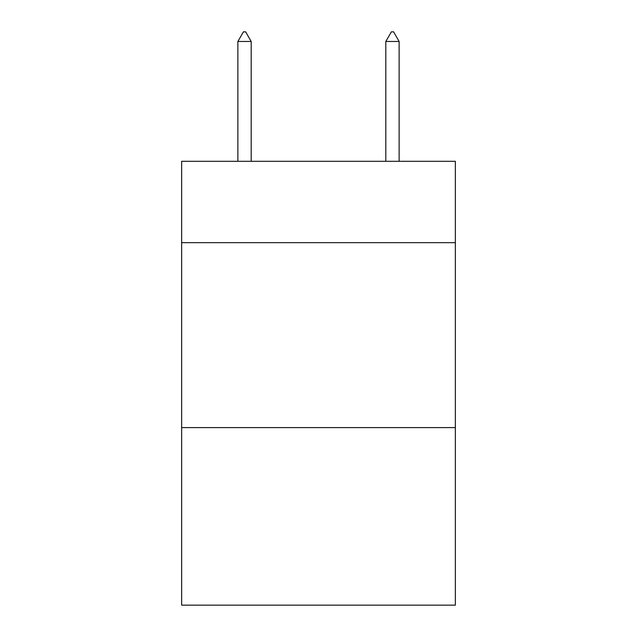 <?xml version="1.0" encoding="UTF-8"?>
<svg xmlns="http://www.w3.org/2000/svg" width="637" height="637" viewBox="0 0 637 637"><rect width="100%" height="100%" fill="white"/><g stroke="black" fill="none" stroke-linecap="round" stroke-linejoin="round"><path stroke-width="0.96" d="M455.351 242.673L455.351 161.304L181.649 161.304L181.649 242.673L455.351 242.673L455.351 605.15L181.649 605.15L181.649 242.673M455.351 427.61L181.649 427.61M251.185 41.469L245.635 31.85L243.414 31.85L237.872 41.469L251.185 41.469L251.185 161.304M237.872 41.469L237.872 161.304M391.365 31.85L393.586 31.85L399.128 41.469L385.815 41.469L391.365 31.85M399.128 161.304L399.128 41.469M385.815 161.304L385.815 41.469"/></g></svg>

